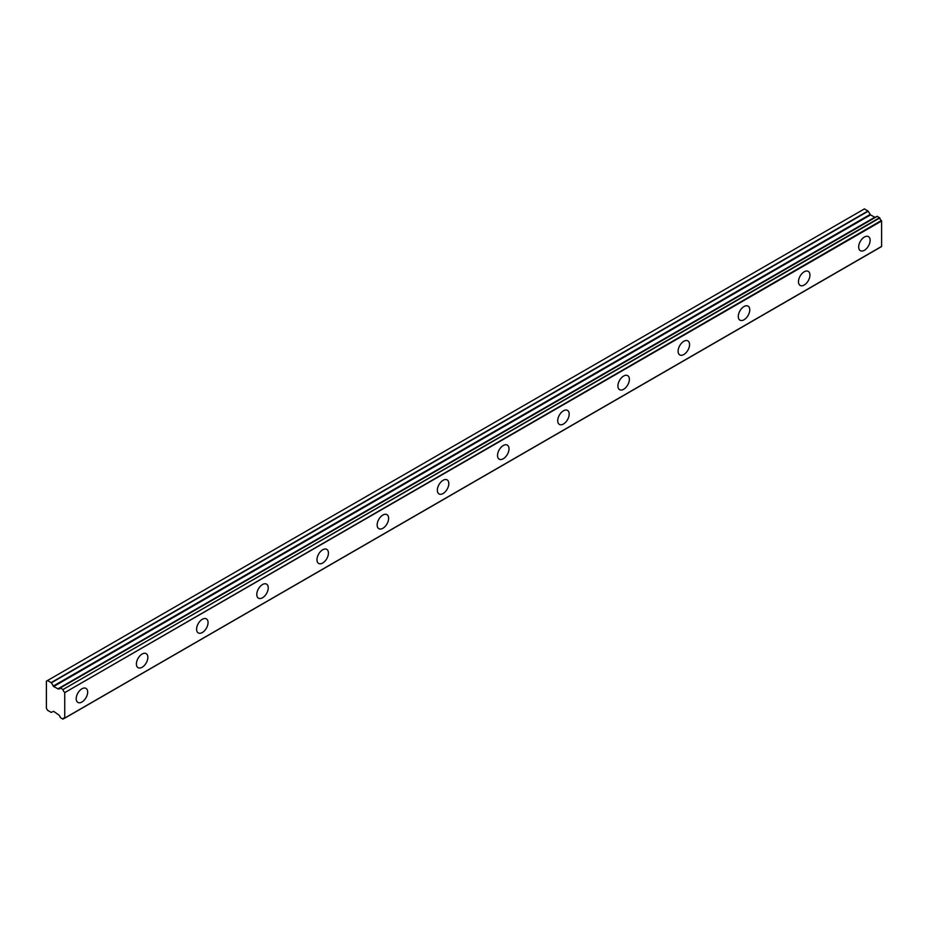 <?xml version="1.0" encoding="UTF-8"?>
<svg xmlns="http://www.w3.org/2000/svg" width="928" height="928" viewBox="0 0 928 928"><rect width="100%" height="100%" fill="white"/><g stroke="black" fill="none" stroke-linecap="round" stroke-linejoin="round"><path stroke-width="1.39" d="M864.409 250.27A8.108 4.675 120 0 0 869.698 243.124A8.108 4.675 120 0 0 868.457 236.628A8.108 4.675 120 0 0 864.409 237.034A8.108 4.675 120 0 0 859.108 244.18A8.108 4.675 120 0 0 860.349 250.676A8.108 4.675 120 0 0 864.409 250.27M81.942 702.02A8.108 4.675 120 0 0 87.232 694.875A8.108 4.675 120 0 0 85.991 688.379A8.108 4.675 120 0 0 81.942 688.785A8.108 4.675 120 0 0 76.641 695.93A8.108 4.675 120 0 0 77.882 702.426A8.108 4.675 120 0 0 81.942 702.02M142.135 667.267A8.108 4.675 120 0 0 147.424 660.121A8.108 4.675 120 0 0 146.183 653.625A8.108 4.675 120 0 0 142.135 654.031A8.108 4.675 120 0 0 136.834 661.177A8.108 4.675 120 0 0 138.075 667.673A8.108 4.675 120 0 0 142.135 667.267M202.316 632.525A8.108 4.675 120 0 0 207.617 625.379A8.108 4.675 120 0 0 206.376 618.883A8.108 4.675 120 0 0 202.316 619.278A8.108 4.675 120 0 0 197.026 626.423A8.108 4.675 120 0 0 198.267 632.919A8.108 4.675 120 0 0 202.316 632.525M262.508 597.771A8.108 4.675 120 0 0 267.809 590.626A8.108 4.675 120 0 0 266.556 584.13A8.108 4.675 120 0 0 262.508 584.536A8.108 4.675 120 0 0 257.218 591.681A8.108 4.675 120 0 0 258.46 598.177A8.108 4.675 120 0 0 262.508 597.771M322.7 563.018A8.108 4.675 120 0 0 327.99 555.872A8.108 4.675 120 0 0 326.749 549.376A8.108 4.675 120 0 0 322.7 549.782A8.108 4.675 120 0 0 317.399 556.928A8.108 4.675 120 0 0 318.64 563.424A8.108 4.675 120 0 0 322.7 563.018M382.893 528.276A8.108 4.675 120 0 0 388.182 521.13A8.108 4.675 120 0 0 386.941 514.634A8.108 4.675 120 0 0 382.893 515.028A8.108 4.675 120 0 0 377.592 522.174A8.108 4.675 120 0 0 378.833 528.67A8.108 4.675 120 0 0 382.893 528.276M443.074 493.522A8.108 4.675 120 0 0 448.375 486.376A8.108 4.675 120 0 0 447.134 479.88A8.108 4.675 120 0 0 443.074 480.286A8.108 4.675 120 0 0 437.784 487.42A8.108 4.675 120 0 0 439.025 493.916A8.108 4.675 120 0 0 443.074 493.522M503.266 458.768A8.108 4.675 120 0 0 508.567 451.623A8.108 4.675 120 0 0 507.314 445.127A8.108 4.675 120 0 0 503.266 445.533A8.108 4.675 120 0 0 497.965 452.678A8.108 4.675 120 0 0 499.218 459.174A8.108 4.675 120 0 0 503.266 458.768M563.458 424.015A8.108 4.675 120 0 0 568.748 416.881A8.108 4.675 120 0 0 567.507 410.385A8.108 4.675 120 0 0 563.458 410.779A8.108 4.675 120 0 0 558.157 417.925A8.108 4.675 120 0 0 559.398 424.421A8.108 4.675 120 0 0 563.458 424.015M623.651 389.273A8.108 4.675 120 0 0 628.94 382.127A8.108 4.675 120 0 0 627.699 375.631A8.108 4.675 120 0 0 623.651 376.037A8.108 4.675 120 0 0 618.35 383.171A8.108 4.675 120 0 0 619.591 389.667A8.108 4.675 120 0 0 623.651 389.273M683.832 354.519A8.108 4.675 120 0 0 689.133 347.374A8.108 4.675 120 0 0 687.892 340.878A8.108 4.675 120 0 0 683.832 341.284A8.108 4.675 120 0 0 678.542 348.429A8.108 4.675 120 0 0 679.783 354.925A8.108 4.675 120 0 0 683.832 354.519M744.024 319.766A8.108 4.675 120 0 0 749.325 312.632A8.108 4.675 120 0 0 748.072 306.136A8.108 4.675 120 0 0 744.024 306.53A8.108 4.675 120 0 0 738.723 313.676A8.108 4.675 120 0 0 739.976 320.172A8.108 4.675 120 0 0 744.024 319.766M804.216 285.024A8.108 4.675 120 0 0 809.506 277.878A8.108 4.675 120 0 0 808.265 271.382A8.108 4.675 120 0 0 804.216 271.776A8.108 4.675 120 0 0 798.915 278.922A8.108 4.675 120 0 0 800.156 285.418A8.108 4.675 120 0 0 804.216 285.024M64.403 718.179L62.779 719.084L60.239 717.46A2.656 1.531 60 0 0 58.684 714.862L53.662 711.347L51.156 712.379L47.548 710.291L46.4 708.308L46.4 681.175L47.548 680.502L51.353 682.799L868.214 211.201L864.409 208.904L47.548 680.502M875.58 217.21A2.656 1.531 60 0 1 875.533 217.187L58.232 688.97L53.662 686.523L51.353 682.799M868.214 211.201L870.51 214.913L875.081 217.361M64.74 718.028L64.74 692.624L881.6 221.015L881.6 246.419L64.496 718.214A2.645 1.531 60 0 0 63.452 718.226A2.645 1.531 60 0 0 62.942 719.026M881.6 221.015L881.356 220.551A2.645 1.531 60 0 1 879.802 217.952L877.134 216.305L60.366 687.915L877.262 216.328M64.74 718.075L881.6 246.419M875.382 217.198L58.684 688.796L875.533 217.187M881.356 220.551L64.74 692.624M64.496 692.16A2.645 1.531 60 0 1 62.942 689.562L879.802 217.952M879.64 217.697L62.942 689.562M62.779 689.307L60.239 687.996A2.656 1.531 60 0 1 59.728 688.796A2.656 1.531 60 0 1 58.684 688.796M874.686 217.314L57.826 688.924M868.005 210.981L51.156 682.59M870.116 214.484L53.256 686.094M53.662 686.523L870.51 214.913M881.519 246.604L64.658 718.214M877.134 216.305L60.285 687.915M64.45 718.202L62.895 719.096"/></g></svg>
